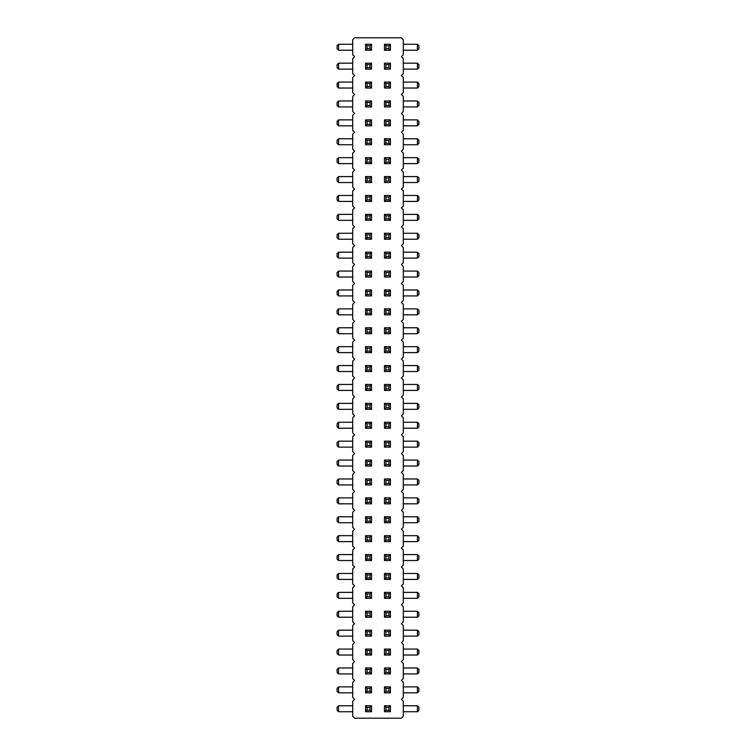 <?xml version="1.0" encoding="UTF-8"?>
<svg xmlns="http://www.w3.org/2000/svg" width="756" height="756" viewBox="0 0 756 756"><rect width="100%" height="100%" fill="white"/><g stroke="black" fill="none" stroke-linecap="round" stroke-linejoin="round"><path stroke-width="1.13" d="M401.408 699.3L403.298 697.41L403.298 682.29L401.408 680.4L403.298 678.51L403.298 663.39L401.408 661.5L403.298 659.61L403.298 644.49L401.408 642.6L403.298 640.71L403.298 625.59L401.408 623.7L403.298 621.81L403.298 606.69L401.408 604.8L403.298 602.91L403.298 587.79L401.408 585.9L403.298 584.01L403.298 568.89L401.408 567L403.298 565.11L403.298 549.99L401.408 548.1L403.298 546.21L403.298 531.09L401.408 529.2L403.298 527.31L403.298 512.19L401.408 510.3L403.298 508.41L403.298 493.29L401.408 491.4L403.298 489.51L403.298 474.39L401.408 472.5L403.298 470.61L403.298 455.49L401.408 453.6L403.298 451.71L403.298 436.59L401.408 434.7L403.298 432.81L403.298 417.69L401.408 415.8L403.298 413.91L403.298 398.79L401.408 396.9L403.298 395.01L403.298 379.89L401.408 378L403.298 376.11L403.298 360.99L401.408 359.1L403.298 357.21L403.298 342.09L401.408 340.2L403.298 338.31L403.298 323.19L401.408 321.3L403.298 319.41L403.298 304.29L401.408 302.4L403.298 300.51L403.298 285.39L401.408 283.5L403.298 281.61L403.298 266.49L401.408 264.6L403.298 262.71L403.298 247.59L401.408 245.7L403.298 243.81L403.298 228.69L401.408 226.8L403.298 224.91L403.298 209.79L401.408 207.9L403.298 206.01L403.298 190.89L401.408 189L403.298 187.11L403.298 171.99L401.408 170.1L403.298 168.21L403.298 153.09L401.408 151.2L403.298 149.31L403.298 134.19L401.408 132.3L403.298 130.41L403.298 115.29L401.408 113.4L403.298 111.51L403.298 96.39L401.408 94.5L403.298 92.61L403.298 77.49L401.408 75.6L403.298 73.71L403.298 58.59L401.408 56.7L403.298 54.81L403.298 39.69L401.408 37.8L354.592 37.8L352.702 39.69L352.702 54.81L354.592 56.7L352.702 58.59L352.702 73.71L354.592 75.6L352.702 77.49L352.702 92.61L354.592 94.5L352.702 96.39L352.702 111.51L354.592 113.4L352.702 115.29L352.702 130.41L354.592 132.3L352.702 134.19L352.702 149.31L354.592 151.2L352.702 153.09L352.702 168.21L354.592 170.1L352.702 171.99L352.702 187.11L354.592 189L352.702 190.89L352.702 206.01L354.592 207.9L352.702 209.79L352.702 224.91L354.592 226.8L352.702 228.69L352.702 243.81L354.592 245.7L352.702 247.59L352.702 262.71L354.592 264.6L352.702 266.49L352.702 281.61L354.592 283.5L352.702 285.39L352.702 300.51L354.592 302.4L352.702 304.29L352.702 319.41L354.592 321.3L352.702 323.19L352.702 338.31L354.592 340.2L352.702 342.09L352.702 357.21L354.592 359.1L352.702 360.99L352.702 376.11L354.592 378L352.702 379.89L352.702 395.01L354.592 396.9L352.702 398.79L352.702 413.91L354.592 415.8L352.702 417.69L352.702 432.81L354.592 434.7L352.702 436.59L352.702 451.71L354.592 453.6L352.702 455.49L352.702 470.61L354.592 472.5L352.702 474.39L352.702 489.51L354.592 491.4L352.702 493.29L352.702 508.41L354.592 510.3L352.702 512.19L352.702 527.31L354.592 529.2L352.702 531.09L352.702 546.21L354.592 548.1L352.702 549.99L352.702 565.11L354.592 567L352.702 568.89L352.702 584.01L354.592 585.9L352.702 587.79L352.702 602.91L354.592 604.8L352.702 606.69L352.702 621.81L354.592 623.7L352.702 625.59L352.702 640.71L354.592 642.6L352.702 644.49L352.702 659.61L354.592 661.5L352.702 663.39L352.702 678.51L354.592 680.4L352.702 682.29L352.702 697.41L354.592 699.3L352.702 701.19L352.702 716.31L354.592 718.2L401.408 718.2L403.298 716.31L403.298 701.19L401.408 699.3M352.702 384.473L338.565 384.473L338.565 390.427L352.702 390.427M352.702 409.327L338.565 409.327L338.565 403.373L352.702 403.373M352.702 422.273L338.565 422.273L338.565 428.227L352.702 428.227M352.702 447.127L338.565 447.127L338.565 441.173L352.702 441.173M352.702 522.727L338.565 522.727L338.565 516.773L352.702 516.773M352.702 503.827L338.565 503.827L338.565 497.873L352.702 497.873M352.702 466.027L338.565 466.027L338.565 460.073L352.702 460.073M352.702 478.973L338.565 478.973L338.565 484.927L352.702 484.927M352.702 673.927L338.565 673.927L338.565 667.973L352.702 667.973M352.702 655.027L338.565 655.027L338.565 649.073L352.702 649.073M352.702 611.273L338.565 611.273L338.565 617.227L352.702 617.227M352.702 636.127L338.565 636.127L338.565 630.173L352.702 630.173M352.702 560.527L338.565 560.527L338.565 554.573L352.702 554.573M352.702 598.327L338.565 598.327L338.565 592.373L352.702 592.373M352.702 573.473L338.565 573.473L338.565 579.427L352.702 579.427M352.702 535.673L338.565 535.673L338.565 541.627L352.702 541.627M403.298 667.973L417.435 667.973L417.435 673.927L403.298 673.927M403.298 649.073L417.435 649.073L417.435 655.027L403.298 655.027M403.298 636.127L417.435 636.127L417.435 630.173L403.298 630.173M403.298 573.473L417.435 573.473L417.435 579.427L403.298 579.427M403.298 592.373L417.435 592.373L417.435 598.327L403.298 598.327M403.298 611.273L417.435 611.273L417.435 617.227L403.298 617.227M403.298 554.573L417.435 554.573L417.435 560.527L403.298 560.527M403.298 522.727L417.435 522.727L417.435 516.773L403.298 516.773M403.298 535.673L417.435 535.673L417.435 541.627L403.298 541.627M403.298 478.973L417.435 478.973L417.435 484.927L403.298 484.927M403.298 497.873L417.435 497.873L417.435 503.827L403.298 503.827M403.298 384.473L417.435 384.473L417.435 390.427L403.298 390.427M403.298 422.273L417.435 422.273L417.435 428.227L403.298 428.227M403.298 403.373L417.435 403.373L417.435 409.327L403.298 409.327M403.298 466.027L417.435 466.027L417.435 460.073L403.298 460.073M403.298 441.173L417.435 441.173L417.435 447.127L403.298 447.127M352.702 163.627L338.565 163.627L338.565 157.673L352.702 157.673M352.702 182.527L338.565 182.527L338.565 176.573L352.702 176.573M403.298 182.527L417.435 182.527L417.435 176.573L403.298 176.573M403.298 163.627L417.435 163.627L417.435 157.673L403.298 157.673M403.298 220.327L417.435 220.327L417.435 214.373L403.298 214.373M352.702 220.327L338.565 220.327L338.565 214.373L352.702 214.373M403.298 195.473L417.435 195.473L417.435 201.427L403.298 201.427M352.702 195.473L338.565 195.473L338.565 201.427L352.702 201.427M352.702 239.227L338.565 239.227L338.565 233.273L352.702 233.273M403.298 233.273L417.435 233.273L417.435 239.227L403.298 239.227M403.298 308.873L417.435 308.873L417.435 314.827L403.298 314.827M403.298 289.973L417.435 289.973L417.435 295.927L403.298 295.927M352.702 289.973L338.565 289.973L338.565 295.927L352.702 295.927M352.702 314.827L338.565 314.827L338.565 308.873L352.702 308.873M352.702 258.127L338.565 258.127L338.565 252.173L352.702 252.173M403.298 252.173L417.435 252.173L417.435 258.127L403.298 258.127M352.702 277.027L338.565 277.027L338.565 271.073L352.702 271.073M403.298 271.073L417.435 271.073L417.435 277.027L403.298 277.027M403.298 327.773L417.435 327.773L417.435 333.727L403.298 333.727M352.702 327.773L338.565 327.773L338.565 333.727L352.702 333.727M403.298 365.573L417.435 365.573L417.435 371.527L403.298 371.527M352.702 371.527L338.565 371.527L338.565 365.573L352.702 365.573M403.298 346.673L417.435 346.673L417.435 352.627L403.298 352.627M352.702 352.627L338.565 352.627L338.565 346.673L352.702 346.673M352.702 138.773L338.565 138.773L338.565 144.727L352.702 144.727M403.298 138.773L417.435 138.773L417.435 144.727L403.298 144.727M403.298 63.173L417.435 63.173L417.435 69.127L403.298 69.127M403.298 82.073L417.435 82.073L417.435 88.027L403.298 88.027M352.702 88.027L338.565 88.027L338.565 82.073L352.702 82.073M352.702 63.173L338.565 63.173L338.565 69.127L352.702 69.127M352.702 119.873L338.565 119.873L338.565 125.827L352.702 125.827M403.298 119.873L417.435 119.873L417.435 125.827L403.298 125.827M403.298 100.973L417.435 100.973L417.435 106.927L403.298 106.927M352.702 100.973L338.565 100.973L338.565 106.927L352.702 106.927M403.298 711.727L417.435 711.727L417.435 705.773L403.298 705.773M403.298 686.873L417.435 686.873L417.435 692.827L403.298 692.827M352.702 692.827L338.565 692.827L338.565 686.873L352.702 686.873M352.702 705.773L338.565 705.773L338.565 711.727L352.702 711.727M352.702 50.227L338.565 50.227L338.565 44.273L352.702 44.273M403.298 50.227L417.435 50.227L417.435 44.273L403.298 44.273M390.427 277.027L390.427 271.073L384.473 271.073L384.473 277.027L390.427 277.027L388.934 275.534L388.934 272.566L390.427 271.073M384.473 314.827L384.473 308.873L390.427 308.873L390.427 314.827L384.473 314.827L385.966 313.334L385.966 310.366L384.473 308.873M390.427 295.927L384.473 295.927L384.473 289.973L390.427 289.973L390.427 295.927L388.934 294.434L385.966 294.434L384.473 295.927M371.527 271.073L371.527 277.027L365.573 277.027L365.573 271.073L371.527 271.073L370.034 272.566L370.034 275.534L371.527 277.027M365.573 308.873L371.527 308.873L371.527 314.827L365.573 314.827L365.573 308.873L367.066 310.366L370.034 310.366L371.527 308.873M365.573 289.973L365.573 295.927L371.527 295.927L371.527 289.973L365.573 289.973L367.066 291.466L367.066 294.434L365.573 295.927M371.527 365.573L371.527 371.527L365.573 371.527L365.573 365.573L371.527 365.573L370.034 367.066L370.034 370.034L371.527 371.527M384.473 371.527L384.473 365.573L390.427 365.573L390.427 371.527L384.473 371.527L385.966 370.034L385.966 367.066L384.473 365.573M371.527 327.773L371.527 333.727L365.573 333.727L365.573 327.773L371.527 327.773L370.034 329.266L370.034 332.234L371.527 333.727M384.473 333.727L384.473 327.773L390.427 327.773L390.427 333.727L384.473 333.727L385.966 332.234L385.966 329.266L384.473 327.773M365.573 346.673L365.573 352.627L371.527 352.627L371.527 346.673L365.573 346.673L367.066 348.166L367.066 351.134L365.573 352.627M390.427 352.627L384.473 352.627L384.473 346.673L390.427 346.673L390.427 352.627L388.934 351.134L385.966 351.134L384.473 352.627M390.427 484.927L390.427 478.973L384.473 478.973L384.473 484.927L390.427 484.927L388.934 483.434L388.934 480.466L390.427 478.973M390.427 466.027L390.427 460.073L384.473 460.073L384.473 466.027L390.427 466.027L388.934 464.534L388.934 461.566L390.427 460.073M384.473 447.127L384.473 441.173L390.427 441.173L390.427 447.127L384.473 447.127L385.966 445.634L385.966 442.666L384.473 441.173M371.527 441.173L371.527 447.127L365.573 447.127L365.573 441.173L371.527 441.173L370.034 442.666L370.034 445.634L371.527 447.127M371.527 460.073L371.527 466.027L365.573 466.027L365.573 460.073L371.527 460.073L370.034 461.566L370.034 464.534L371.527 466.027M371.527 478.973L371.527 484.927L365.573 484.927L365.573 478.973L371.527 478.973L370.034 480.466L370.034 483.434L371.527 484.927M384.473 428.227L384.473 422.273L390.427 422.273L390.427 428.227L384.473 428.227L385.966 426.734L385.966 423.766L384.473 422.273M371.527 422.273L371.527 428.227L365.573 428.227L365.573 422.273L371.527 422.273L370.034 423.766L370.034 426.734L371.527 428.227M390.427 409.327L390.427 403.373L384.473 403.373L384.473 409.327L390.427 409.327L388.934 407.834L388.934 404.866L390.427 403.373M365.573 403.373L365.573 409.327L371.527 409.327L371.527 403.373L365.573 403.373L367.066 404.866L367.066 407.834L365.573 409.327M384.473 390.427L384.473 384.473L390.427 384.473L390.427 390.427L384.473 390.427L385.966 388.934L385.966 385.966L384.473 384.473M365.573 384.473L365.573 390.427L371.527 390.427L371.527 384.473L365.573 384.473L367.066 385.966L367.066 388.934L365.573 390.427M365.573 705.773L371.527 705.773L371.527 711.727L365.573 711.727L365.573 705.773L367.066 707.266L370.034 707.266L371.527 705.773M365.573 667.973L365.573 673.927L371.527 673.927L371.527 667.973L365.573 667.973L367.066 669.466L367.066 672.434L365.573 673.927M365.573 686.873L371.527 686.873L371.527 692.827L365.573 692.827L365.573 686.873L367.066 688.366L370.034 688.366L371.527 686.873M390.427 711.727L390.427 705.773L384.473 705.773L384.473 711.727L390.427 711.727L388.934 710.234L388.934 707.266L390.427 705.773M390.427 655.027L384.473 655.027L384.473 649.073L390.427 649.073L390.427 655.027L388.934 653.534L385.966 653.534L384.473 655.027M390.427 692.827L384.473 692.827L384.473 686.873L390.427 686.873L390.427 692.827L388.934 691.334L385.966 691.334L384.473 692.827M390.427 673.927L390.427 667.973L384.473 667.973L384.473 673.927L390.427 673.927L388.934 672.434L388.934 669.466L390.427 667.973M365.573 649.073L365.573 655.027L371.527 655.027L371.527 649.073L365.573 649.073L367.066 650.566L367.066 653.534L365.573 655.027M365.573 630.173L371.527 630.173L371.527 636.127L365.573 636.127L365.573 630.173L367.066 631.666L370.034 631.666L371.527 630.173M384.473 636.127L384.473 630.173L390.427 630.173L390.427 636.127L384.473 636.127L385.966 634.634L385.966 631.666L384.473 630.173M390.427 541.627L390.427 535.673L384.473 535.673L384.473 541.627L390.427 541.627L388.934 540.134L388.934 537.166L390.427 535.673M371.527 535.673L371.527 541.627L365.573 541.627L365.573 535.673L371.527 535.673L370.034 537.166L370.034 540.134L371.527 541.627M384.473 579.427L384.473 573.473L390.427 573.473L390.427 579.427L384.473 579.427L385.966 577.934L385.966 574.966L384.473 573.473M390.427 560.527L390.427 554.573L384.473 554.573L384.473 560.527L390.427 560.527L388.934 559.034L388.934 556.066L390.427 554.573M365.573 573.473L365.573 579.427L371.527 579.427L371.527 573.473L365.573 573.473L367.066 574.966L367.066 577.934L365.573 579.427M371.527 554.573L371.527 560.527L365.573 560.527L365.573 554.573L371.527 554.573L370.034 556.066L370.034 559.034L371.527 560.527M371.527 611.273L371.527 617.227L365.573 617.227L365.573 611.273L371.527 611.273L370.034 612.766L370.034 615.734L371.527 617.227M390.427 617.227L390.427 611.273L384.473 611.273L384.473 617.227L390.427 617.227L388.934 615.734L388.934 612.766L390.427 611.273M384.473 598.327L384.473 592.373L390.427 592.373L390.427 598.327L384.473 598.327L385.966 596.834L385.966 593.866L384.473 592.373M365.573 592.373L365.573 598.327L371.527 598.327L371.527 592.373L365.573 592.373L367.066 593.866L367.066 596.834L365.573 598.327M384.473 503.827L384.473 497.873L390.427 497.873L390.427 503.827L384.473 503.827L385.966 502.334L385.966 499.366L384.473 497.873M390.427 522.727L384.473 522.727L384.473 516.773L390.427 516.773L390.427 522.727L388.934 521.234L385.966 521.234L384.473 522.727M365.573 497.873L371.527 497.873L371.527 503.827L365.573 503.827L365.573 497.873L367.066 499.366L370.034 499.366L371.527 497.873M365.573 516.773L365.573 522.727L371.527 522.727L371.527 516.773L365.573 516.773L367.066 518.266L367.066 521.234L365.573 522.727M365.573 233.273L371.527 233.273L371.527 239.227L365.573 239.227L365.573 233.273L367.066 234.766L370.034 234.766L371.527 233.273M384.473 239.227L384.473 233.273L390.427 233.273L390.427 239.227L384.473 239.227L385.966 237.734L385.966 234.766L384.473 233.273M384.473 258.127L384.473 252.173L390.427 252.173L390.427 258.127L384.473 258.127L385.966 256.634L385.966 253.666L384.473 252.173M371.527 252.173L371.527 258.127L365.573 258.127L365.573 252.173L371.527 252.173L370.034 253.666L370.034 256.634L371.527 258.127M390.427 220.327L384.473 220.327L384.473 214.373L390.427 214.373L390.427 220.327L388.934 218.834L385.966 218.834L384.473 220.327M371.527 214.373L371.527 220.327L365.573 220.327L365.573 214.373L371.527 214.373L370.034 215.866L370.034 218.834L371.527 220.327M371.527 119.873L371.527 125.827L365.573 125.827L365.573 119.873L371.527 119.873L370.034 121.366L370.034 124.334L371.527 125.827M390.427 125.827L384.473 125.827L384.473 119.873L390.427 119.873L390.427 125.827L388.934 124.334L385.966 124.334L384.473 125.827M384.473 144.727L384.473 138.773L390.427 138.773L390.427 144.727L384.473 144.727L385.966 143.234L385.966 140.266L384.473 138.773M371.527 138.773L371.527 144.727L365.573 144.727L365.573 138.773L371.527 138.773L370.034 140.266L370.034 143.234L371.527 144.727M384.473 201.427L384.473 195.473L390.427 195.473L390.427 201.427L384.473 201.427L385.966 199.934L385.966 196.966L384.473 195.473M390.427 182.527L384.473 182.527L384.473 176.573L390.427 176.573L390.427 182.527L388.934 181.034L385.966 181.034L384.473 182.527M384.473 163.627L384.473 157.673L390.427 157.673L390.427 163.627L384.473 163.627L385.966 162.134L385.966 159.166L384.473 157.673M371.527 195.473L371.527 201.427L365.573 201.427L365.573 195.473L371.527 195.473L370.034 196.966L370.034 199.934L371.527 201.427M365.573 176.573L371.527 176.573L371.527 182.527L365.573 182.527L365.573 176.573L367.066 178.066L370.034 178.066L371.527 176.573M365.573 157.673L365.573 163.627L371.527 163.627L371.527 157.673L365.573 157.673L367.066 159.166L367.066 162.134L365.573 163.627M384.473 106.927L384.473 100.973L390.427 100.973L390.427 106.927L384.473 106.927L385.966 105.434L385.966 102.466L384.473 100.973M365.573 100.973L365.573 106.927L371.527 106.927L371.527 100.973L365.573 100.973L367.066 102.466L367.066 105.434L365.573 106.927M365.573 82.073L371.527 82.073L371.527 88.027L365.573 88.027L365.573 82.073L367.066 83.566L370.034 83.566L371.527 82.073M384.473 88.027L384.473 82.073L390.427 82.073L390.427 88.027L384.473 88.027L385.966 86.534L385.966 83.566L384.473 82.073M365.573 63.173L365.573 69.127L371.527 69.127L371.527 63.173L365.573 63.173L367.066 64.666L367.066 67.634L365.573 69.127M390.427 69.127L390.427 63.173L384.473 63.173L384.473 69.127L390.427 69.127L388.934 67.634L388.934 64.666L390.427 63.173M390.427 50.227L390.427 44.273L384.473 44.273L384.473 50.227L390.427 50.227L388.934 48.734L388.934 45.766L390.427 44.273M365.573 44.273L371.527 44.273L371.527 50.227L365.573 50.227L365.573 44.273L367.066 45.766L370.034 45.766L371.527 44.273M338.565 390.427L337.072 388.934L337.072 385.966L338.565 384.473M338.565 403.373L337.072 404.866L337.072 407.834L338.565 409.327M338.565 428.227L337.072 426.734L337.072 423.766L338.565 422.273M338.565 441.173L337.072 442.666L337.072 445.634L338.565 447.127M338.565 516.773L337.072 518.266L337.072 521.234L338.565 522.727M338.565 497.873L337.072 499.366L337.072 502.334L338.565 503.827M338.565 460.073L337.072 461.566L337.072 464.534L338.565 466.027M338.565 484.927L337.072 483.434L337.072 480.466L338.565 478.973M338.565 667.973L337.072 669.466L337.072 672.434L338.565 673.927M338.565 649.073L337.072 650.566L337.072 653.534L338.565 655.027M338.565 617.227L337.072 615.734L337.072 612.766L338.565 611.273M338.565 630.173L337.072 631.666L337.072 634.634L338.565 636.127M338.565 554.573L337.072 556.066L337.072 559.034L338.565 560.527M338.565 592.373L337.072 593.866L337.072 596.834L338.565 598.327M338.565 579.427L337.072 577.934L337.072 574.966L338.565 573.473M338.565 541.627L337.072 540.134L337.072 537.166L338.565 535.673M417.435 673.927L418.928 672.434L418.928 669.466L417.435 667.973M417.435 655.027L418.928 653.534L418.928 650.566L417.435 649.073M417.435 630.173L418.928 631.666L418.928 634.634L417.435 636.127M417.435 579.427L418.928 577.934L418.928 574.966L417.435 573.473M417.435 598.327L418.928 596.834L418.928 593.866L417.435 592.373M417.435 617.227L418.928 615.734L418.928 612.766L417.435 611.273M417.435 560.527L418.928 559.034L418.928 556.066L417.435 554.573M417.435 516.773L418.928 518.266L418.928 521.234L417.435 522.727M417.435 541.627L418.928 540.134L418.928 537.166L417.435 535.673M417.435 484.927L418.928 483.434L418.928 480.466L417.435 478.973M417.435 503.827L418.928 502.334L418.928 499.366L417.435 497.873M417.435 390.427L418.928 388.934L418.928 385.966L417.435 384.473M417.435 428.227L418.928 426.734L418.928 423.766L417.435 422.273M417.435 409.327L418.928 407.834L418.928 404.866L417.435 403.373M417.435 460.073L418.928 461.566L418.928 464.534L417.435 466.027M417.435 447.127L418.928 445.634L418.928 442.666L417.435 441.173M338.565 157.673L337.072 159.166L337.072 162.134L338.565 163.627M338.565 176.573L337.072 178.066L337.072 181.034L338.565 182.527M417.435 176.573L418.928 178.066L418.928 181.034L417.435 182.527M417.435 157.673L418.928 159.166L418.928 162.134L417.435 163.627M417.435 214.373L418.928 215.866L418.928 218.834L417.435 220.327M338.565 214.373L337.072 215.866L337.072 218.834L338.565 220.327M417.435 201.427L418.928 199.934L418.928 196.966L417.435 195.473M338.565 201.427L337.072 199.934L337.072 196.966L338.565 195.473M338.565 233.273L337.072 234.766L337.072 237.734L338.565 239.227M417.435 239.227L418.928 237.734L418.928 234.766L417.435 233.273M417.435 314.827L418.928 313.334L418.928 310.366L417.435 308.873M417.435 295.927L418.928 294.434L418.928 291.466L417.435 289.973M338.565 295.927L337.072 294.434L337.072 291.466L338.565 289.973M338.565 308.873L337.072 310.366L337.072 313.334L338.565 314.827M338.565 252.173L337.072 253.666L337.072 256.634L338.565 258.127M417.435 258.127L418.928 256.634L418.928 253.666L417.435 252.173M338.565 271.073L337.072 272.566L337.072 275.534L338.565 277.027M417.435 277.027L418.928 275.534L418.928 272.566L417.435 271.073M417.435 333.727L418.928 332.234L418.928 329.266L417.435 327.773M338.565 333.727L337.072 332.234L337.072 329.266L338.565 327.773M417.435 371.527L418.928 370.034L418.928 367.066L417.435 365.573M338.565 365.573L337.072 367.066L337.072 370.034L338.565 371.527M417.435 352.627L418.928 351.134L418.928 348.166L417.435 346.673M338.565 346.673L337.072 348.166L337.072 351.134L338.565 352.627M338.565 144.727L337.072 143.234L337.072 140.266L338.565 138.773M417.435 144.727L418.928 143.234L418.928 140.266L417.435 138.773M417.435 69.127L418.928 67.634L418.928 64.666L417.435 63.173M417.435 88.027L418.928 86.534L418.928 83.566L417.435 82.073M338.565 82.073L337.072 83.566L337.072 86.534L338.565 88.027M338.565 69.127L337.072 67.634L337.072 64.666L338.565 63.173M338.565 125.827L337.072 124.334L337.072 121.366L338.565 119.873M417.435 125.827L418.928 124.334L418.928 121.366L417.435 119.873M417.435 106.927L418.928 105.434L418.928 102.466L417.435 100.973M338.565 106.927L337.072 105.434L337.072 102.466L338.565 100.973M417.435 705.773L418.928 707.266L418.928 710.234L417.435 711.727M417.435 692.827L418.928 691.334L418.928 688.366L417.435 686.873M338.565 686.873L337.072 688.366L337.072 691.334L338.565 692.827M338.565 711.727L337.072 710.234L337.072 707.266L338.565 705.773M338.565 44.273L337.072 45.766L337.072 48.734L338.565 50.227M417.435 44.273L418.928 45.766L418.928 48.734L417.435 50.227M388.934 272.566L385.966 272.566L384.473 271.073M388.934 275.534L385.966 275.534L384.473 277.027M385.966 275.534L385.966 272.566M385.966 313.334L388.934 313.334L390.427 314.827M388.934 313.334L388.934 310.366L390.427 308.873M388.934 310.366L385.966 310.366M388.934 294.434L388.934 291.466L390.427 289.973M388.934 291.466L385.966 291.466L384.473 289.973M385.966 294.434L385.966 291.466M370.034 272.566L367.066 272.566L365.573 271.073M367.066 272.566L367.066 275.534L365.573 277.027M367.066 275.534L370.034 275.534M367.066 310.366L367.066 313.334L365.573 314.827M367.066 313.334L370.034 313.334L371.527 314.827M370.034 310.366L370.034 313.334M367.066 294.434L370.034 294.434L371.527 295.927M367.066 291.466L370.034 291.466L371.527 289.973M370.034 291.466L370.034 294.434M370.034 367.066L367.066 367.066L365.573 365.573M367.066 367.066L367.066 370.034L365.573 371.527M367.066 370.034L370.034 370.034M385.966 370.034L388.934 370.034L390.427 371.527M388.934 370.034L388.934 367.066L390.427 365.573M388.934 367.066L385.966 367.066M370.034 329.266L367.066 329.266L365.573 327.773M367.066 329.266L367.066 332.234L365.573 333.727M367.066 332.234L370.034 332.234M385.966 332.234L388.934 332.234L390.427 333.727M388.934 332.234L388.934 329.266L390.427 327.773M388.934 329.266L385.966 329.266M367.066 351.134L370.034 351.134L371.527 352.627M367.066 348.166L370.034 348.166L371.527 346.673M370.034 348.166L370.034 351.134M388.934 351.134L388.934 348.166L390.427 346.673M388.934 348.166L385.966 348.166L384.473 346.673M385.966 351.134L385.966 348.166M388.934 480.466L385.966 480.466L384.473 478.973M388.934 483.434L385.966 483.434L384.473 484.927M385.966 483.434L385.966 480.466M388.934 461.566L385.966 461.566L384.473 460.073M388.934 464.534L385.966 464.534L384.473 466.027M385.966 464.534L385.966 461.566M385.966 445.634L388.934 445.634L390.427 447.127M388.934 445.634L388.934 442.666L390.427 441.173M388.934 442.666L385.966 442.666M370.034 442.666L367.066 442.666L365.573 441.173M367.066 442.666L367.066 445.634L365.573 447.127M367.066 445.634L370.034 445.634M370.034 461.566L367.066 461.566L365.573 460.073M367.066 461.566L367.066 464.534L365.573 466.027M367.066 464.534L370.034 464.534M370.034 480.466L367.066 480.466L365.573 478.973M367.066 480.466L367.066 483.434L365.573 484.927M367.066 483.434L370.034 483.434M385.966 426.734L388.934 426.734L390.427 428.227M388.934 426.734L388.934 423.766L390.427 422.273M388.934 423.766L385.966 423.766M370.034 423.766L367.066 423.766L365.573 422.273M367.066 423.766L367.066 426.734L365.573 428.227M367.066 426.734L370.034 426.734M388.934 404.866L385.966 404.866L384.473 403.373M388.934 407.834L385.966 407.834L384.473 409.327M385.966 407.834L385.966 404.866M367.066 407.834L370.034 407.834L371.527 409.327M367.066 404.866L370.034 404.866L371.527 403.373M370.034 404.866L370.034 407.834M385.966 388.934L388.934 388.934L390.427 390.427M388.934 388.934L388.934 385.966L390.427 384.473M388.934 385.966L385.966 385.966M367.066 388.934L370.034 388.934L371.527 390.427M367.066 385.966L370.034 385.966L371.527 384.473M370.034 385.966L370.034 388.934M367.066 707.266L367.066 710.234L365.573 711.727M367.066 710.234L370.034 710.234L371.527 711.727M370.034 707.266L370.034 710.234M367.066 672.434L370.034 672.434L371.527 673.927M367.066 669.466L370.034 669.466L371.527 667.973M370.034 669.466L370.034 672.434M367.066 688.366L367.066 691.334L365.573 692.827M367.066 691.334L370.034 691.334L371.527 692.827M370.034 688.366L370.034 691.334M388.934 707.266L385.966 707.266L384.473 705.773M388.934 710.234L385.966 710.234L384.473 711.727M385.966 710.234L385.966 707.266M388.934 653.534L388.934 650.566L390.427 649.073M388.934 650.566L385.966 650.566L384.473 649.073M385.966 653.534L385.966 650.566M388.934 691.334L388.934 688.366L390.427 686.873M388.934 688.366L385.966 688.366L384.473 686.873M385.966 691.334L385.966 688.366M388.934 669.466L385.966 669.466L384.473 667.973M388.934 672.434L385.966 672.434L384.473 673.927M385.966 672.434L385.966 669.466M367.066 653.534L370.034 653.534L371.527 655.027M367.066 650.566L370.034 650.566L371.527 649.073M370.034 650.566L370.034 653.534M367.066 631.666L367.066 634.634L365.573 636.127M367.066 634.634L370.034 634.634L371.527 636.127M370.034 631.666L370.034 634.634M385.966 634.634L388.934 634.634L390.427 636.127M388.934 634.634L388.934 631.666L390.427 630.173M388.934 631.666L385.966 631.666M388.934 537.166L385.966 537.166L384.473 535.673M388.934 540.134L385.966 540.134L384.473 541.627M385.966 540.134L385.966 537.166M370.034 537.166L367.066 537.166L365.573 535.673M367.066 537.166L367.066 540.134L365.573 541.627M367.066 540.134L370.034 540.134M385.966 577.934L388.934 577.934L390.427 579.427M388.934 577.934L388.934 574.966L390.427 573.473M388.934 574.966L385.966 574.966M388.934 556.066L385.966 556.066L384.473 554.573M388.934 559.034L385.966 559.034L384.473 560.527M385.966 559.034L385.966 556.066M367.066 577.934L370.034 577.934L371.527 579.427M367.066 574.966L370.034 574.966L371.527 573.473M370.034 574.966L370.034 577.934M370.034 556.066L367.066 556.066L365.573 554.573M367.066 556.066L367.066 559.034L365.573 560.527M367.066 559.034L370.034 559.034M370.034 612.766L367.066 612.766L365.573 611.273M367.066 612.766L367.066 615.734L365.573 617.227M367.066 615.734L370.034 615.734M388.934 612.766L385.966 612.766L384.473 611.273M388.934 615.734L385.966 615.734L384.473 617.227M385.966 615.734L385.966 612.766M385.966 596.834L388.934 596.834L390.427 598.327M388.934 596.834L388.934 593.866L390.427 592.373M388.934 593.866L385.966 593.866M367.066 596.834L370.034 596.834L371.527 598.327M367.066 593.866L370.034 593.866L371.527 592.373M370.034 593.866L370.034 596.834M385.966 502.334L388.934 502.334L390.427 503.827M388.934 502.334L388.934 499.366L390.427 497.873M388.934 499.366L385.966 499.366M388.934 521.234L388.934 518.266L390.427 516.773M388.934 518.266L385.966 518.266L384.473 516.773M385.966 521.234L385.966 518.266M367.066 499.366L367.066 502.334L365.573 503.827M367.066 502.334L370.034 502.334L371.527 503.827M370.034 499.366L370.034 502.334M367.066 521.234L370.034 521.234L371.527 522.727M367.066 518.266L370.034 518.266L371.527 516.773M370.034 518.266L370.034 521.234M367.066 234.766L367.066 237.734L365.573 239.227M367.066 237.734L370.034 237.734L371.527 239.227M370.034 234.766L370.034 237.734M385.966 237.734L388.934 237.734L390.427 239.227M388.934 237.734L388.934 234.766L390.427 233.273M388.934 234.766L385.966 234.766M385.966 256.634L388.934 256.634L390.427 258.127M388.934 256.634L388.934 253.666L390.427 252.173M388.934 253.666L385.966 253.666M370.034 253.666L367.066 253.666L365.573 252.173M367.066 253.666L367.066 256.634L365.573 258.127M367.066 256.634L370.034 256.634M388.934 218.834L388.934 215.866L390.427 214.373M388.934 215.866L385.966 215.866L384.473 214.373M385.966 218.834L385.966 215.866M370.034 215.866L367.066 215.866L365.573 214.373M367.066 215.866L367.066 218.834L365.573 220.327M367.066 218.834L370.034 218.834M370.034 121.366L367.066 121.366L365.573 119.873M367.066 121.366L367.066 124.334L365.573 125.827M367.066 124.334L370.034 124.334M388.934 124.334L388.934 121.366L390.427 119.873M388.934 121.366L385.966 121.366L384.473 119.873M385.966 124.334L385.966 121.366M385.966 143.234L388.934 143.234L390.427 144.727M388.934 143.234L388.934 140.266L390.427 138.773M388.934 140.266L385.966 140.266M370.034 140.266L367.066 140.266L365.573 138.773M367.066 140.266L367.066 143.234L365.573 144.727M367.066 143.234L370.034 143.234M385.966 199.934L388.934 199.934L390.427 201.427M388.934 199.934L388.934 196.966L390.427 195.473M388.934 196.966L385.966 196.966M388.934 181.034L388.934 178.066L390.427 176.573M388.934 178.066L385.966 178.066L384.473 176.573M385.966 181.034L385.966 178.066M385.966 162.134L388.934 162.134L390.427 163.627M388.934 162.134L388.934 159.166L390.427 157.673M388.934 159.166L385.966 159.166M370.034 196.966L367.066 196.966L365.573 195.473M367.066 196.966L367.066 199.934L365.573 201.427M367.066 199.934L370.034 199.934M367.066 178.066L367.066 181.034L365.573 182.527M367.066 181.034L370.034 181.034L371.527 182.527M370.034 178.066L370.034 181.034M367.066 162.134L370.034 162.134L371.527 163.627M367.066 159.166L370.034 159.166L371.527 157.673M370.034 159.166L370.034 162.134M385.966 105.434L388.934 105.434L390.427 106.927M388.934 105.434L388.934 102.466L390.427 100.973M388.934 102.466L385.966 102.466M367.066 105.434L370.034 105.434L371.527 106.927M367.066 102.466L370.034 102.466L371.527 100.973M370.034 102.466L370.034 105.434M367.066 83.566L367.066 86.534L365.573 88.027M367.066 86.534L370.034 86.534L371.527 88.027M370.034 83.566L370.034 86.534M385.966 86.534L388.934 86.534L390.427 88.027M388.934 86.534L388.934 83.566L390.427 82.073M388.934 83.566L385.966 83.566M367.066 67.634L370.034 67.634L371.527 69.127M367.066 64.666L370.034 64.666L371.527 63.173M370.034 64.666L370.034 67.634M388.934 64.666L385.966 64.666L384.473 63.173M388.934 67.634L385.966 67.634L384.473 69.127M385.966 67.634L385.966 64.666M388.934 45.766L385.966 45.766L384.473 44.273M388.934 48.734L385.966 48.734L384.473 50.227M385.966 48.734L385.966 45.766M367.066 45.766L367.066 48.734L365.573 50.227M367.066 48.734L370.034 48.734L371.527 50.227M370.034 45.766L370.034 48.734"/></g></svg>
